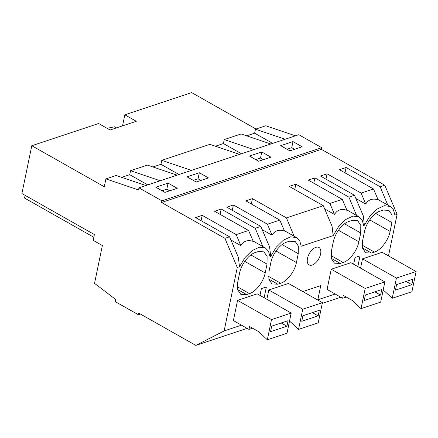 <?xml version="1.0" encoding="UTF-8"?>
<svg xmlns="http://www.w3.org/2000/svg" width="438" height="438" viewBox="0 0 438 438"><rect width="100%" height="100%" fill="white"/><g stroke="black" fill="none" stroke-linecap="round" stroke-linejoin="round"><path stroke-width="0.66" d="M287.005 149.243L291.735 147.672L294.599 149.292M292.995 141.589L280.698 145.679L289.868 150.864L302.16 146.779L292.995 141.589L291.735 147.672M138.956 187.842L298.793 134.707L321.733 147.688L161.896 200.823L161.551 202.482L224.929 238.343L237.281 267.476L224.136 330.931L195.841 345.401L138.654 313.039L138.315 314.698L115.375 301.716L115.818 299.565L94.537 283.348L102.366 245.565L93.19 240.374L94.389 234.571L21.9 193.547L31.804 145.728L104.293 186.752L105.919 178.901L138.523 189.939L138.956 187.842L161.896 200.823M270.93 157.16L258.639 161.244L249.468 156.059L261.765 151.97L270.93 157.16M155.78 187.201L168.077 183.111L177.242 188.302L164.951 192.386L155.78 187.201M187.01 176.821L199.306 172.731L208.472 177.921L196.18 182.005L187.01 176.821M255.995 129.018L191.636 92.599L124.835 114.805L136.306 121.293L110.075 130.015L98.605 123.521L31.804 145.728M285.154 139.24L255.464 129.194L265.751 125.772L295.442 135.824M321.733 147.688L321.388 149.347L384.767 185.214L397.113 214.346L388.506 255.907M321.388 149.347L161.551 202.482M261.765 151.97L260.506 158.052L263.369 159.673M255.776 159.624L260.506 158.052M168.077 183.111L166.818 189.194L169.681 190.815M162.087 190.765L166.818 189.194M199.306 172.731L198.047 178.814L200.911 180.434M193.317 180.385L198.047 178.814M93.831 237.276L24.55 198.069L25.108 195.364M107.031 128.29L114.63 126.812M122.541 125.87L124.835 114.805M145.892 185.537L116.207 175.485L105.919 178.901M121.726 177.352L129.725 174.691L147.776 184.907M177.122 175.156L147.431 165.104L130.546 170.716L129.725 174.691M152.955 166.971L160.954 164.31L179.005 174.527M239.581 154.39L209.89 144.343L161.775 160.335L160.954 164.31M215.414 146.21L223.413 143.549L241.464 153.765M270.81 144.009L241.119 133.962L224.234 139.574L223.413 143.549M246.643 135.829L254.642 133.168L272.693 143.385M255.464 129.194L254.642 133.168M384.767 185.214L380.135 186.752L346.119 167.508L339.483 169.714L373.499 188.964L361.12 193.076L327.104 173.826L320.463 176.032L354.479 195.282L348.905 197.133L314.889 177.888L308.253 180.095L342.27 199.345L329.891 203.456L295.874 184.206L289.233 186.413L323.249 205.663L286.447 217.9L252.43 198.649L245.795 200.856L279.811 220.106L267.432 224.218L233.416 204.968L226.774 207.174L260.791 226.424L255.217 228.28L221.201 209.03L214.565 211.236L248.581 230.487L236.202 234.598L202.186 215.348L195.545 217.555L229.561 236.805L224.929 238.343M397.113 214.346L394.912 215.08L393.439 209.78L390.307 206.462L384.235 205.685L377.014 209.085L369.962 216.022L364.4 225.22L363.682 225.46L362.21 220.161L359.078 216.843L353.006 216.065L345.785 219.465L338.733 226.402L333.17 235.606L332.059 226.205L323.249 205.663M380.135 186.752L387.794 205.039M284.333 230.651L296.619 237.604L299.751 240.922L301.224 246.222L333.17 235.606M296.619 237.604L290.547 236.827L283.326 240.227L276.274 247.163L270.711 256.367L269.994 256.602L268.521 251.302L265.39 247.985L259.318 247.213L252.096 250.607L245.045 257.544L239.482 266.747L237.281 267.476M241.486 325.166L224.136 330.931M335.174 294.024L317.824 299.789L320.764 285.614L302.822 291.577M340.277 263.424L334.468 263.178L331.325 258.59L331.418 250.93L333.247 242.083C334.917 233.279 342.456 223.369 348.976 221.414L351.845 220.462L357.66 220.708L360.797 225.296L360.709 232.956L358.875 241.803C357.211 250.607 349.666 260.517 343.146 262.471L340.277 263.424L331.265 258.327M353.658 264.24L355.054 257.484L360.058 255.825L357.824 266.6M371.506 253.044L365.697 252.797L362.555 248.209L362.648 240.55L364.476 231.702C366.146 222.898 373.685 212.988 380.206 211.034L383.075 210.081L388.889 210.328L392.026 214.916L391.939 222.575L390.105 231.423C388.44 240.227 380.896 250.136 374.375 252.091L371.506 253.044L362.494 247.946M365.199 288.445L331.254 269.233L327.066 289.436L342.664 298.262L343.261 295.365L352.437 300.556L361.016 308.648L380.688 302.105L384.871 281.902L365.199 288.445L361.016 308.648M331.254 269.233L350.926 262.69L384.871 281.902M246.589 294.571L249.457 293.613C255.984 291.659 263.523 281.749 265.187 272.945L267.021 264.098L267.109 256.444L263.972 251.85L258.157 251.604L255.288 252.556C248.768 254.511 241.228 264.421 239.559 273.224L237.73 282.072L237.637 289.732L240.78 294.325L246.589 294.571L237.577 289.469M271.511 319.587L237.566 300.375L257.237 293.838L291.182 313.044L271.511 319.587L267.328 339.789L287 333.247L291.182 313.044M237.566 300.375L233.383 320.578L248.976 329.403L249.572 326.507L258.748 331.697L267.328 339.789M277.818 284.191L280.687 283.233C287.208 281.278 294.752 271.368 296.416 262.565L298.251 253.717L298.338 246.063L295.201 241.469L289.387 241.223L286.518 242.176C279.997 244.13 272.458 254.04 270.788 262.844L268.959 271.691L268.866 279.351L272.009 283.944L277.818 284.191L268.806 279.088M302.74 309.206L268.795 289.994L288.467 283.457L322.412 302.663L302.74 309.206L298.557 329.409L318.229 322.866L322.412 302.663M268.795 289.994L266.868 299.285M259.969 295.382L261.366 288.626L266.37 286.967L264.136 297.741M396.428 278.059L392.245 298.262L411.917 291.724L416.1 271.522L396.428 278.059L362.483 258.853L360.556 268.144M362.483 258.853L382.155 252.31L416.1 271.522M312.201 265.039A10.014 5.393 -60.5 0 1 309.102 264.908A10.014 5.393 -60.5 0 1 308.199 255.945A10.014 5.393 -60.5 0 1 315.864 247.35A10.014 5.393 -60.5 0 1 318.963 247.481A10.014 5.393 -60.5 0 1 319.866 256.444A10.014 5.393 -60.5 0 1 312.201 265.039M340.813 297.21L322.264 303.381M253.925 149.626L224.234 139.574M191.466 170.387L161.775 160.335M160.237 180.768L130.546 170.716M140.374 314.013L138.315 314.698M247.125 328.358L195.841 345.401M229.561 236.805L238.371 257.347L239.482 266.747M286.447 217.9L294.106 236.181M295.874 184.206L294.741 189.528M329.891 203.456L334.495 214.445L324.624 208.86M342.27 199.345L346.967 210.3C341.437 208.455 337.282 209.835 334.495 214.445M314.889 177.888L313.756 183.21M348.905 197.133L356.565 215.419M354.479 195.282L363.288 215.825L364.4 225.22M327.104 173.826L325.971 179.147M361.12 193.076L365.725 204.064L355.853 198.48M373.499 188.964L378.197 199.92C372.672 198.069 368.511 199.454 365.725 204.064M346.119 167.508L344.985 172.829M202.186 215.348L201.053 220.67M236.202 234.598L240.807 245.592L230.935 240.002M248.581 230.487L253.279 241.442C247.755 239.597 243.594 240.977 240.807 245.592M221.201 209.03L220.068 214.352M255.217 228.28L262.877 246.561M260.791 226.424L269.6 246.966L270.711 256.367M233.416 204.968L232.282 210.289M267.432 224.218L272.036 235.211L262.165 229.621M279.811 220.106L284.508 231.061C278.984 229.216 274.823 230.596 272.036 235.211M252.43 198.649L251.297 203.971M411.846 284.695L412.99 279.165L396.598 284.612L395.454 290.142L411.846 284.695L406.114 281.448M392.245 298.262L383.212 289.918M380.617 295.075L381.761 289.545L365.369 294.993L364.224 300.523L380.617 295.075L374.884 291.834M346.266 297.063L342.664 298.262M318.158 315.836L319.302 310.307L302.91 315.76L301.766 321.284L318.158 315.836L312.425 312.595M298.557 329.409L289.523 321.059M286.928 326.217L288.073 320.687L271.68 326.14L270.536 331.665L286.928 326.217L281.196 322.976M252.578 328.204L248.976 329.403M338.475 230.257L358.875 241.803M360.709 232.956L344.558 223.818M330.947 255.573L343.146 262.471M369.705 219.876L390.105 231.423M391.939 222.575L375.788 213.437M362.177 245.192L374.375 252.091M249.457 293.613L237.259 286.715M250.87 254.96L267.021 264.098M244.787 261.404L265.187 272.945M280.687 283.233L268.489 276.334M282.099 244.579L298.251 253.717M276.017 251.018L296.416 262.565M116.503 127.874L114.63 126.817M378.021 199.509L390.307 206.462M346.792 209.89L359.078 216.843M253.104 241.031L265.39 247.985"/></g></svg>
